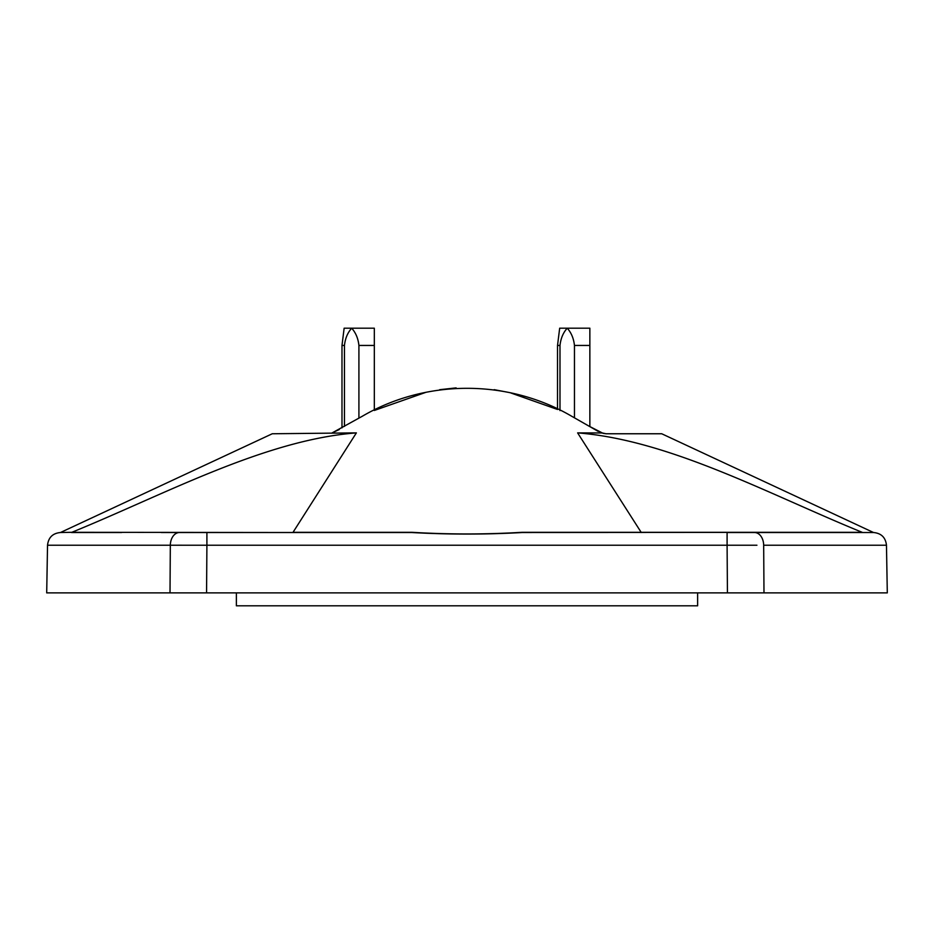 <?xml version="1.0" encoding="UTF-8"?>
<svg xmlns="http://www.w3.org/2000/svg" width="934" height="934" viewBox="0 0 934 934"><rect width="100%" height="100%" fill="white"/><g stroke="black" fill="none" stroke-linecap="round" stroke-linejoin="round"><path stroke-width="1.4" d="M206.379 532.52L411.637 532.52C448.518 534.587 485.423 534.587 522.363 532.52L862.14 532.298C768.577 494.109 669.911 440.147 577.621 432.886L602.337 432.967L589.856 426.569L589.856 345.44L574.457 345.44C573.686 338.435 571.281 332.691 567.23 328.196C563.179 332.667 560.774 338.412 559.991 345.44L559.991 410.598M456.131 387.89L439.68 389.688M425.776 392.373L374.324 410.458L374.324 345.44L358.913 345.44C358.154 338.435 355.737 332.691 351.686 328.196C347.646 332.667 345.23 338.412 344.459 345.44L344.459 426.383M339.322 429.477L332.165 432.886L362.392 416.202C425.624 379.216 507.722 378.83 571.608 416.202L598.239 431.415M559.991 345.44L557.528 345.44L557.528 409.477L511.015 393.027M507.606 392.222L494.179 389.665M602.979 433.329L606.061 433.761L602.337 432.967M356.379 432.886L272.273 433.761L60.465 532.52L71.86 532.298C165.505 494.039 264.672 439.961 356.379 432.886L293.043 532.298L411.742 532.298C448.518 534.505 485.353 534.505 522.258 532.298L862.14 532.298M206.566 592.88L170.011 592.88L170.327 545.234L206.904 545.234L206.566 592.88L727.434 592.88L727.096 545.234L756.925 545.222M170.011 592.88L46.7 592.88L47.529 545.234C48.405 537.494 52.713 533.256 60.465 532.52M161.278 532.52L206.904 532.52L206.904 545.234L727.096 545.234L727.096 532.52L754.532 532.52A12.936 9.142 90 0 1 763.673 545.234L886.471 545.234L887.3 592.88L727.434 592.88M606.061 433.761L661.727 433.761L873.535 532.52L812.335 532.52M752.08 532.52L772.722 532.52M754.532 532.52L862.526 532.52M71.474 532.52L121.665 532.52M47.529 545.234L170.327 545.234A12.936 9.142 -90 0 1 179.468 532.52L181.92 532.52M181.698 545.211L178.149 545.211M589.856 426.569L589.856 328.196L559.676 328.196L557.528 345.44M574.457 417.743L574.457 345.44M374.324 345.44L374.324 328.196L344.144 328.196L341.984 345.44L341.984 427.865M344.459 345.44L341.984 345.44M358.913 418.093L358.913 345.44M236.372 592.88L236.372 605.804L697.628 605.804L697.628 592.88M577.621 432.886L641.284 532.52M763.673 545.234L763.989 592.88M71.86 532.298L292.716 532.52M886.471 545.234C885.595 537.494 881.287 533.256 873.535 532.52"/></g></svg>
